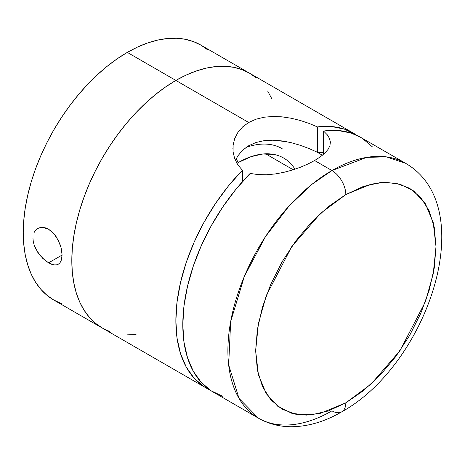 <?xml version="1.0" encoding="UTF-8"?>
<svg xmlns="http://www.w3.org/2000/svg" width="465" height="465" viewBox="0 0 465 465"><rect width="100%" height="100%" fill="white"/><g stroke="black" fill="none" stroke-linecap="round" stroke-linejoin="round"><path stroke-width="0.7" d="M34.218 232.349L35.735 230.117L37.741 228.501L40.135 227.571L42.827 227.373L48.552 229.228L51.353 231.21L53.981 233.814L58.334 240.388L61.13 247.862L62.095 255.041L48.552 262.87L42.821 258.447L37.735 252.286L34.224 245.229L33.282 241.655L32.963 238.237M273.949 154.438L262.853 153.996L250.815 156.728L238.301 162.535L236.174 158.85L238.301 162.535L236.9 163.355A90.745 52.394 -60 0 1 238.301 162.535A90.745 52.394 -60 0 1 294.996 169.196M207.739 49.883L200.886 45.105L193.318 41.554L185.117 39.263L176.357 38.258L167.127 38.548L157.513 40.13L147.608 42.983L137.506 47.081L127.305 52.394L175.863 80.428L165.668 86.897L155.566 94.459L145.661 103.038L136.042 112.565L126.811 122.934L118.052 134.054L109.85 145.812L102.288 158.1L95.43 170.794L89.344 183.78L84.095 196.922L79.73 210.104L76.289 223.194L73.807 236.063L72.308 248.589L71.808 260.656L72.308 272.147L73.807 282.947L76.289 292.95L79.73 302.064L84.095 310.202L89.344 317.287L95.43 323.245L102.288 328.023A147.155 84.961 -60 0 1 79.73 210.104A147.155 84.961 -60 0 1 175.863 80.428L127.305 52.394A147.155 84.961 120 0 0 31.172 182.071A147.155 84.961 120 0 0 53.725 299.989L61.293 303.54M53.998 264.899L48.552 262.87L62.095 255.053L61.142 260.76L59.962 262.789L58.346 264.184L56.346 264.887L53.998 264.899L51.371 264.213L45.675 260.929L40.147 255.547L35.735 248.816L34.224 245.229M35.735 230.117L37.741 228.501L40.135 227.571L42.827 227.373L45.663 227.926L48.552 229.228L53.981 233.814L56.329 236.918L59.956 244.096L61.235 248.269M353.499 133.217L249.443 73.139A147.155 84.961 120 0 0 175.863 80.428L186.064 75.121L196.166 71.017L206.071 68.163L215.684 66.582L224.915 66.297L233.674 67.303L241.876 69.587L249.443 73.139L256.302 77.917L249.443 73.139L200.886 45.105A147.155 84.961 120 0 0 127.305 52.394L117.104 58.857L107.008 66.419L97.098 75.005L87.484 84.531L78.254 94.901L69.494 106.02L61.293 117.779L53.725 130.066L46.872 142.761L40.786 155.746L35.538 168.888L31.172 182.071L27.731 195.155L25.25 208.029L23.75 220.555L23.25 232.622L23.75 244.108L25.25 254.907L27.731 264.916L31.172 274.03L35.538 282.168L40.786 289.253L46.872 295.211L53.725 299.989L102.288 328.023L109.85 331.574L102.288 328.023L95.43 323.245L89.344 317.287L84.095 310.202L79.73 302.064L76.289 292.95L73.807 282.947L72.308 272.147L71.808 260.656L72.308 248.589L73.807 236.063L76.289 223.194L79.73 210.104L84.095 196.922L89.344 183.78L95.43 170.794L102.288 158.1L109.85 145.812L118.052 134.054L126.811 122.934L136.042 112.565L145.661 103.038L155.566 94.459L165.668 86.897L175.863 80.428A147.155 84.961 -60 0 1 249.443 73.139L241.876 69.587L233.674 67.303L224.915 66.297L215.684 66.582L206.071 68.163L196.166 71.017L186.064 75.121L175.863 80.428L248.705 122.481L255.907 119.238L264.074 117.221L272.833 116.453L282.017 116.849L291.264 118.255L300.442 120.528L309.208 123.458L317.438 126.928A147.155 84.961 -60 0 1 353.499 133.217A147.155 84.961 -60 0 1 356.882 135.356L344.484 129.154L331.545 126.527L317.438 126.928L317.438 152.293L317.438 126.928L309.208 123.458L300.442 120.528L291.264 118.255L282.017 116.849M272.002 99.097L267.631 90.96L272.002 99.097M126.811 334.87L136.042 334.579L126.811 334.87M245.933 147.492A98.103 56.643 -60 0 1 282.145 148.661M56.346 264.887L58.34 264.184M61.52 259.656L59.921 262.841M286.678 141.697L272.92 140.186L264.149 140.668L255.948 142.511L248.705 145.714L242.596 150.23L237.911 155.816L242.596 150.23L248.705 145.714L255.948 142.511L264.149 140.668L272.92 140.186L282.075 140.924L291.293 142.709L300.425 145.342L291.293 142.709M206.344 388.101A147.155 84.961 -60 0 0 209.889 389.961L203.868 386.572L194.097 378.15L186.256 367.077L180.525 353.603L177.037 338.043L175.863 320.734L177.037 302.07L180.525 282.476L186.256 262.394L194.097 242.265L203.868 222.555L215.359 203.705L228.298 186.134L242.405 170.248L242.405 181.693L242.405 170.248L237.772 164.761L234.645 158.53L233.081 151.875L233.116 145.068L234.744 138.471L237.946 132.304L242.625 126.91L248.705 122.481L175.863 80.428A147.155 84.961 120 0 0 79.73 210.104A147.155 84.961 120 0 0 102.288 328.023L206.344 388.101A147.155 84.961 -60 0 1 242.405 170.248L237.772 164.761L234.645 158.53L233.081 151.875L233.116 145.068M323.564 152.665L317.438 152.293A118.709 68.535 -60 0 1 323.564 152.665M237.911 155.816L235.424 160.466M317.438 152.293L309.184 148.597L300.425 145.342M242.625 126.91L248.705 122.481L255.907 119.238M234.744 138.471L237.946 132.304M232.901 148.771L232.901 148.48M341.758 411.821C426.946 365.019 481.694 207.402 405.526 163.256L360.433 137.222A147.155 84.961 120 0 0 323.564 131.043L323.564 154.287L323.564 131.043L327.197 134.722L329.482 138.384L330.394 142.052L329.912 145.714L328.04 149.422L324.82 153.136L320.286 156.879L314.607 160.53L331.946 170.545L311.957 184.32L289.23 205.797L265.503 236.592L244.334 276.454L230.663 321.641L228.658 364.856L238.998 398.371L258.371 418.14A147.155 84.961 -60 0 1 235.813 300.216A147.155 84.961 -60 0 1 331.946 170.545L314.607 160.53L307.877 164.04L300.373 167.255L292.241 170.085L283.778 172.352L275.111 173.962L266.532 174.753L258.116 174.613L250.153 173.428A147.155 84.961 120 0 0 213.278 392.105L258.371 418.14C268.398 423.83 279.349 426.696 291.224 426.742C308.092 426.603 324.936 421.627 341.758 411.821A19.623 11.329 -120 0 0 345.821 402.841L320.571 413.251L306.307 415.123L291.712 413.251L277.878 406.404L266.247 393.652L258.418 374.802L255.64 350.773L258.418 323.535L266.247 295.641L291.712 246.636L320.571 213.319L345.821 194.573A19.623 11.329 -120 0 0 331.946 170.545A147.155 84.961 -60 0 1 405.526 163.256L386.229 156.845L366.635 157.391L331.946 170.545A19.623 11.329 60 0 1 345.821 194.573L328.226 206.733L311.312 222.421L295.723 241.05L282.052 261.888L270.839 284.144L262.504 306.958L257.372 329.458L255.64 350.773L257.372 370.088L262.504 386.659L270.839 399.848L282.052 409.154L295.723 414.216L311.312 414.838L328.226 410.996L345.821 402.841L363.415 390.681L380.335 374.988L395.924 356.364L409.589 335.521L420.808 313.271L429.137 290.451L434.269 267.956L436.001 246.642L434.269 227.327L429.137 210.755L420.808 197.561L409.589 188.255L395.924 183.198L380.335 182.576L363.415 186.419L345.821 194.573L371.076 184.157L385.34 182.286L399.929 184.157L413.769 191.005L425.394 203.763L433.229 222.607L436.001 246.642L433.229 273.873L425.394 301.768L399.929 350.773L371.076 384.096L345.821 402.841A19.623 11.329 60 0 1 341.758 411.821A19.623 11.329 60 0 1 331.946 410.851A147.155 84.961 -60 0 1 258.371 418.14M330.412 142.65L329.482 138.384L327.197 134.722L323.564 131.043L337.817 130.485L350.912 132.99L360.561 137.291M362.537 138.506L372.436 146.905M222.805 396.337L211.18 390.821L201.281 382.422L193.335 371.337L187.529 357.812L183.989 342.159L182.803 324.739L183.989 305.947L187.529 286.207L193.335 265.98L201.281 245.718L211.18 225.891L222.805 206.948L235.894 189.331L250.153 173.428L258.116 174.613L266.532 174.753L275.111 173.962L283.778 172.352L292.241 170.085L300.373 167.255L307.877 164.04L314.607 160.53L320.286 156.879L324.82 153.136M316.525 151.852L322.414 155.252L316.525 151.852M293.229 169.772L265.585 153.81L293.229 169.772M330.394 142.052L329.912 145.714L328.04 149.422"/></g></svg>
